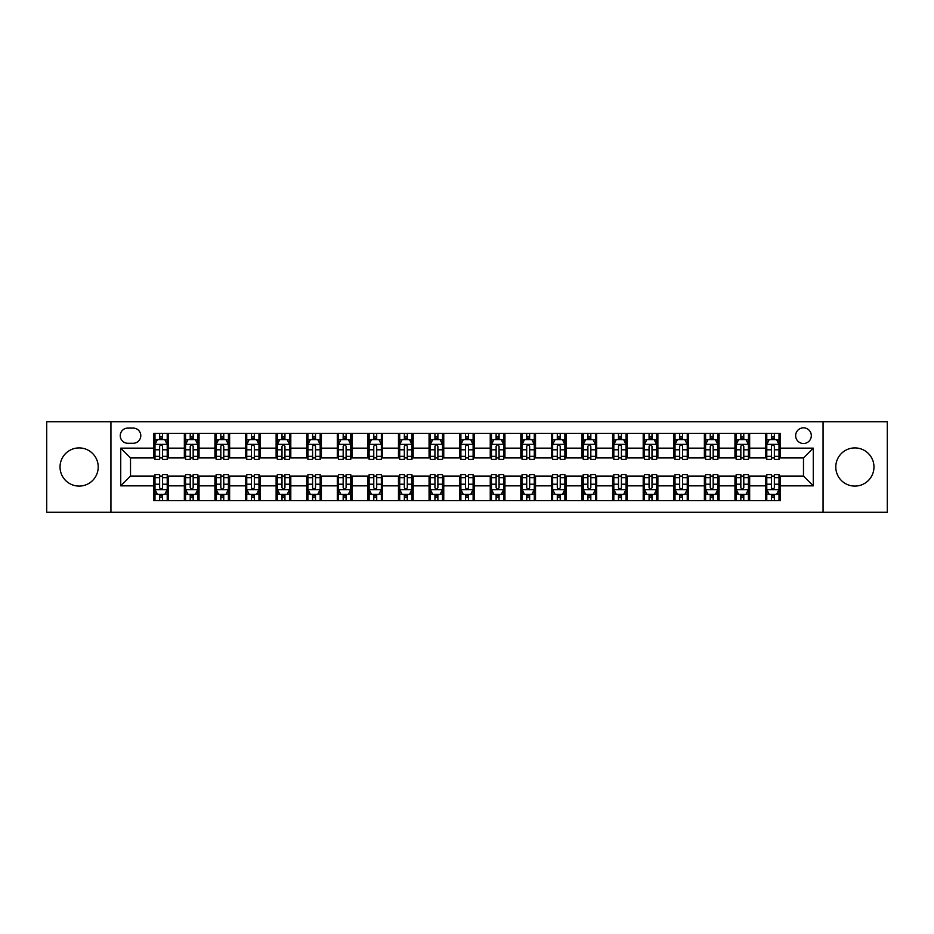 <?xml version="1.0" encoding="UTF-8"?>
<svg xmlns="http://www.w3.org/2000/svg" width="934" height="934" viewBox="0 0 934 934"><rect width="100%" height="100%" fill="white"/><g stroke="black" fill="none" stroke-linecap="round" stroke-linejoin="round"><path stroke-width="1.4" d="M854.879 447.911A19.089 19.089 0 0 0 835.79 467A19.089 19.089 0 0 0 854.879 486.089A19.089 19.089 0 0 0 873.967 467A19.089 19.089 0 0 0 854.879 447.911M79.121 447.911A19.089 19.089 0 0 0 60.033 467A19.089 19.089 0 0 0 79.121 486.089A19.089 19.089 0 0 0 98.21 467A19.089 19.089 0 0 0 79.121 447.911M803.485 427.842A7.834 7.834 0 0 0 795.651 435.676A7.834 7.834 0 0 0 803.485 443.51A7.834 7.834 0 0 0 811.319 435.676A7.834 7.834 0 0 0 803.485 427.842M823.064 512.276L887.3 512.276L887.3 421.724L823.064 421.724L823.064 512.276L110.936 512.276L110.936 421.724L46.7 421.724L46.7 512.276L110.936 512.276M127.818 443.265L133.212 443.265A7.589 7.589 0 0 0 140.789 435.676A7.589 7.589 0 0 0 133.212 428.087L127.818 428.087A7.589 7.589 0 0 0 120.241 435.676A7.589 7.589 0 0 0 127.818 443.265M823.064 421.724L110.936 421.724M153.76 485.843L120.731 485.843L120.731 448.157L153.76 448.157L153.76 457.94L130.515 457.94L130.515 476.06L153.76 476.06L153.76 500.647L780.24 500.647L780.24 476.06L803.485 476.06L803.485 457.94L780.24 457.94L780.24 448.157L813.269 448.157L813.269 485.843L780.24 485.843M780.24 448.157L780.24 433.353L153.76 433.353L153.76 448.157M765.553 433.353L765.553 457.94L766.779 457.94M771.426 457.94L774.368 457.94M779.014 457.94L780.24 457.94M765.553 457.94L748.426 457.94M734.965 433.353L734.965 457.94L736.19 457.94M740.837 457.94L743.779 457.94M734.965 457.94L717.837 457.94M704.376 433.353L704.376 457.94L705.602 457.94M710.249 457.94L713.179 457.94M704.376 457.94L687.249 457.94M673.788 433.353L673.788 457.94L675.013 457.94M679.66 457.94L682.591 457.94M673.788 457.94L656.66 457.94M643.199 433.353L643.199 457.94L644.425 457.94M649.072 457.94L652.002 457.94M643.199 457.94L626.06 457.94M612.611 433.353L612.611 457.94L613.825 457.94M618.483 457.94L621.414 457.94M612.611 457.94L595.472 457.94M582.022 433.353L582.022 457.94L583.236 457.94M587.895 457.94L590.825 457.94M582.022 457.94L564.883 457.94M551.422 433.353L551.422 457.94L552.648 457.94M557.294 457.94L560.237 457.94M551.422 457.94L534.295 457.94M520.833 433.353L520.833 457.94L522.059 457.94M526.706 457.94L529.648 457.94M520.833 457.94L503.706 457.94M490.245 433.353L490.245 457.94L491.471 457.94M496.117 457.94L499.06 457.94M490.245 457.94L473.118 457.94M459.656 433.353L459.656 457.94L460.882 457.94M465.529 457.94L468.471 457.94M459.656 457.94L442.529 457.94M429.068 433.353L429.068 457.94L430.294 457.94M434.94 457.94L437.883 457.94M429.068 457.94L411.941 457.94M398.479 433.353L398.479 457.94L399.705 457.94M404.352 457.94L407.294 457.94M398.479 457.94L381.352 457.94M367.891 433.353L367.891 457.94L369.117 457.94M373.763 457.94L376.706 457.94M367.891 457.94L350.764 457.94M337.302 433.353L337.302 457.94L338.528 457.94M343.175 457.94L346.105 457.94M337.302 457.94L320.175 457.94M306.714 433.353L306.714 457.94L307.94 457.94M312.586 457.94L315.517 457.94M306.714 457.94L289.575 457.94M276.125 433.353L276.125 457.94L277.34 457.94M281.998 457.94L284.928 457.94M276.125 457.94L258.987 457.94M245.537 433.353L245.537 457.94L246.751 457.94M251.409 457.94L254.34 457.94M245.537 457.94L228.398 457.94M214.937 433.353L214.937 457.94L216.163 457.94M220.821 457.94L223.751 457.94M214.937 457.94L197.81 457.94M184.348 433.353L184.348 457.94L185.574 457.94M190.221 457.94L193.163 457.94M184.348 457.94L167.221 457.94M153.76 457.94L154.986 457.94M159.632 457.94L162.574 457.94M153.76 476.06L154.986 476.06M159.632 476.06L162.574 476.06M167.221 476.06L168.447 476.06L168.447 500.647M185.574 476.06L168.447 476.06M190.221 476.06L193.163 476.06M197.81 476.06L199.035 476.06L199.035 500.647M216.163 476.06L199.035 476.06M220.821 476.06L223.751 476.06M228.398 476.06L229.624 476.06L229.624 500.647M246.751 476.06L229.624 476.06M251.409 476.06L254.34 476.06M258.987 476.06L260.212 476.06L260.212 500.647M277.34 476.06L260.212 476.06M281.998 476.06L284.928 476.06M289.575 476.06L290.801 476.06L290.801 500.647M307.94 476.06L290.801 476.06M312.586 476.06L315.517 476.06M320.175 476.06L321.389 476.06L321.389 500.647M338.528 476.06L321.389 476.06M343.175 476.06L346.105 476.06M350.764 476.06L351.978 476.06L351.978 500.647M369.117 476.06L351.978 476.06M373.763 476.06L376.706 476.06M381.352 476.06L382.578 476.06L382.578 500.647M399.705 476.06L382.578 476.06M404.352 476.06L407.294 476.06M411.941 476.06L413.167 476.06L413.167 500.647M430.294 476.06L413.167 476.06M434.94 476.06L437.883 476.06M442.529 476.06L443.755 476.06L443.755 500.647M460.882 476.06L443.755 476.06M465.529 476.06L468.471 476.06M473.118 476.06L474.344 476.06L474.344 500.647M491.471 476.06L474.344 476.06M496.117 476.06L499.06 476.06M503.706 476.06L504.932 476.06L504.932 500.647M522.059 476.06L504.932 476.06M526.706 476.06L529.648 476.06M534.295 476.06L535.521 476.06L535.521 500.647M552.648 476.06L535.521 476.06M557.294 476.06L560.237 476.06M564.883 476.06L566.109 476.06L566.109 500.647M583.236 476.06L566.109 476.06M587.895 476.06L590.825 476.06M595.472 476.06L596.698 476.06L596.698 500.647M613.825 476.06L596.698 476.06M618.483 476.06L621.414 476.06M626.06 476.06L627.286 476.06L627.286 500.647M644.425 476.06L627.286 476.06M649.072 476.06L652.002 476.06M656.66 476.06L657.875 476.06L657.875 500.647M675.013 476.06L657.875 476.06M679.66 476.06L682.591 476.06M687.249 476.06L688.463 476.06L688.463 500.647M705.602 476.06L688.463 476.06M710.249 476.06L713.179 476.06M717.837 476.06L719.063 476.06L719.063 500.647M736.19 476.06L719.063 476.06M740.837 476.06L743.779 476.06M748.426 476.06L749.652 476.06L749.652 500.647M766.779 476.06L749.652 476.06M771.426 476.06L774.368 476.06M779.014 476.06L780.24 476.06M168.447 433.353L168.447 457.94M153.76 439.47L154.986 439.47M159.632 439.47L162.574 439.47M167.221 439.47L168.447 439.47M153.76 494.53L154.986 494.53M159.632 494.53L162.574 494.53M167.221 494.53L168.447 494.53M184.348 476.06L184.348 500.647M199.035 433.353L199.035 457.94M184.348 439.47L185.574 439.47M190.221 439.47L193.163 439.47M197.81 439.47L199.035 439.47M184.348 494.53L185.574 494.53M190.221 494.53L193.163 494.53M197.81 494.53L199.035 494.53M214.937 476.06L214.937 500.647M214.937 494.53L216.163 494.53M220.821 494.53L223.751 494.53M228.398 494.53L229.624 494.53M229.624 433.353L229.624 457.94M214.937 439.47L216.163 439.47M220.821 439.47L223.751 439.47M228.398 439.47L229.624 439.47M245.537 476.06L245.537 500.647M245.537 494.53L246.751 494.53M251.409 494.53L254.34 494.53M258.987 494.53L260.212 494.53M260.212 433.353L260.212 457.94M245.537 439.47L246.751 439.47M251.409 439.47L254.34 439.47M258.987 439.47L260.212 439.47M276.125 476.06L276.125 500.647M276.125 494.53L277.34 494.53M281.998 494.53L284.928 494.53M289.575 494.53L290.801 494.53M290.801 433.353L290.801 457.94M276.125 439.47L277.34 439.47M281.998 439.47L284.928 439.47M289.575 439.47L290.801 439.47M306.714 476.06L306.714 500.647M306.714 494.53L307.94 494.53M312.586 494.53L315.517 494.53M320.175 494.53L321.389 494.53M321.389 433.353L321.389 457.94M306.714 439.47L307.94 439.47M312.586 439.47L315.517 439.47M320.175 439.47L321.389 439.47M337.302 476.06L337.302 500.647M337.302 494.53L338.528 494.53M343.175 494.53L346.105 494.53M350.764 494.53L351.978 494.53M351.978 433.353L351.978 457.94M337.302 439.47L338.528 439.47M343.175 439.47L346.105 439.47M350.764 439.47L351.978 439.47M367.891 476.06L367.891 500.647M367.891 494.53L369.117 494.53M373.763 494.53L376.706 494.53M381.352 494.53L382.578 494.53M382.578 433.353L382.578 457.94M367.891 439.47L369.117 439.47M373.763 439.47L376.706 439.47M381.352 439.47L382.578 439.47M398.479 476.06L398.479 500.647M398.479 494.53L399.705 494.53M404.352 494.53L407.294 494.53M411.941 494.53L413.167 494.53M413.167 433.353L413.167 457.94M398.479 439.47L399.705 439.47M404.352 439.47L407.294 439.47M411.941 439.47L413.167 439.47M429.068 476.06L429.068 500.647M429.068 494.53L430.294 494.53M434.94 494.53L437.883 494.53M442.529 494.53L443.755 494.53M443.755 433.353L443.755 457.94M429.068 439.47L430.294 439.47M434.94 439.47L437.883 439.47M442.529 439.47L443.755 439.47M459.656 476.06L459.656 500.647M459.656 494.53L460.882 494.53M465.529 494.53L468.471 494.53M473.118 494.53L474.344 494.53M474.344 433.353L474.344 457.94M459.656 439.47L460.882 439.47M465.529 439.47L468.471 439.47M473.118 439.47L474.344 439.47M490.245 476.06L490.245 500.647M490.245 494.53L491.471 494.53M496.117 494.53L499.06 494.53M503.706 494.53L504.932 494.53M504.932 433.353L504.932 457.94M490.245 439.47L491.471 439.47M496.117 439.47L499.06 439.47M503.706 439.47L504.932 439.47M520.833 476.06L520.833 500.647M520.833 494.53L522.059 494.53M526.706 494.53L529.648 494.53M534.295 494.53L535.521 494.53M535.521 433.353L535.521 457.94M520.833 439.47L522.059 439.47M526.706 439.47L529.648 439.47M534.295 439.47L535.521 439.47M551.422 476.06L551.422 500.647M551.422 494.53L552.648 494.53M557.294 494.53L560.237 494.53M564.883 494.53L566.109 494.53M566.109 433.353L566.109 457.94M551.422 439.47L552.648 439.47M557.294 439.47L560.237 439.47M564.883 439.47L566.109 439.47M582.022 476.06L582.022 500.647M582.022 494.53L583.236 494.53M587.895 494.53L590.825 494.53M595.472 494.53L596.698 494.53M596.698 433.353L596.698 457.94M582.022 439.47L583.236 439.47M587.895 439.47L590.825 439.47M595.472 439.47L596.698 439.47M612.611 476.06L612.611 500.647M612.611 494.53L613.825 494.53M618.483 494.53L621.414 494.53M626.06 494.53L627.286 494.53M627.286 433.353L627.286 457.94M612.611 439.47L613.825 439.47M618.483 439.47L621.414 439.47M626.06 439.47L627.286 439.47M643.199 476.06L643.199 500.647M643.199 494.53L644.425 494.53M649.072 494.53L652.002 494.53M656.66 494.53L657.875 494.53M657.875 433.353L657.875 457.94M643.199 439.47L644.425 439.47M649.072 439.47L652.002 439.47M656.66 439.47L657.875 439.47M673.788 476.06L673.788 500.647M673.788 494.53L675.013 494.53M679.66 494.53L682.591 494.53M687.249 494.53L688.463 494.53M688.463 433.353L688.463 457.94M673.788 439.47L675.013 439.47M679.66 439.47L682.591 439.47M687.249 439.47L688.463 439.47M704.376 476.06L704.376 500.647M704.376 494.53L705.602 494.53M710.249 494.53L713.179 494.53M717.837 494.53L719.063 494.53M719.063 433.353L719.063 457.94M704.376 439.47L705.602 439.47M710.249 439.47L713.179 439.47M717.837 439.47L719.063 439.47M734.965 476.06L734.965 500.647M734.965 494.53L736.19 494.53M740.837 494.53L743.779 494.53M748.426 494.53L749.652 494.53M749.652 433.353L749.652 457.94M734.965 439.47L736.19 439.47M740.837 439.47L743.779 439.47M748.426 439.47L749.652 439.47M765.553 476.06L765.553 500.647M765.553 494.53L766.779 494.53M771.426 494.53L774.368 494.53M779.014 494.53L780.24 494.53M765.553 439.47L766.779 439.47M771.426 439.47L774.368 439.47M779.014 439.47L780.24 439.47M130.515 457.94L120.731 448.157M130.515 476.06L120.731 485.843M813.269 448.157L803.485 457.94M813.269 485.843L803.485 476.06M162.574 436.528L159.632 436.528M167.221 456.341L162.574 456.341L162.574 459.411L167.221 459.411L167.221 444.491L164.781 439.587L157.437 439.587L154.986 444.491L154.986 459.411L159.632 459.411L159.632 456.341L154.986 456.341M154.986 444.491L154.986 433.353M167.221 444.491L167.221 433.353M159.632 439.587L159.632 433.353M162.574 433.353L162.574 439.587M162.574 456.341L162.574 446.324C161.594 444.432 160.613 444.432 159.632 446.324L159.632 456.341M159.632 497.472L162.574 497.472M154.986 477.659L159.632 477.659L159.632 474.589L154.986 474.589L154.986 489.509L157.437 494.413L164.781 494.413L167.221 489.509L167.221 474.589L162.574 474.589L162.574 477.659L167.221 477.659M167.221 489.509L167.221 500.647M154.986 489.509L154.986 500.647M162.574 494.413L162.574 500.647M159.632 500.647L159.632 494.413M159.632 477.659L159.632 487.676C160.613 489.568 161.594 489.568 162.574 487.676L162.574 477.659M193.163 436.528L190.221 436.528M197.81 456.341L193.163 456.341L193.163 459.411L197.81 459.411L197.81 444.491L195.369 439.587L188.026 439.587L185.574 444.491L185.574 459.411L190.221 459.411L190.221 456.341L185.574 456.341M185.574 444.491L185.574 433.353M197.81 444.491L197.81 433.353M190.221 439.587L190.221 433.353M193.163 433.353L193.163 439.587M193.163 456.341L193.163 446.324C192.182 444.432 191.201 444.432 190.221 446.324L190.221 456.341M223.751 436.528L220.821 436.528M228.398 456.341L223.751 456.341L223.751 459.411L228.398 459.411L228.398 444.491L225.958 439.587L218.614 439.587L216.163 444.491L216.163 459.411L220.821 459.411L220.821 456.341L216.163 456.341M216.163 444.491L216.163 433.353M228.398 444.491L228.398 433.353M220.821 439.587L220.821 433.353M223.751 433.353L223.751 439.587M223.751 456.341L223.751 446.324C222.771 444.432 221.79 444.432 220.821 446.324L220.821 456.341M254.34 436.528L251.409 436.528M258.987 456.341L254.34 456.341L254.34 459.411L258.987 459.411L258.987 444.491L256.546 439.587L249.203 439.587L246.751 444.491L246.751 459.411L251.409 459.411L251.409 456.341L246.751 456.341M246.751 444.491L246.751 433.353M258.987 444.491L258.987 433.353M251.409 439.587L251.409 433.353M254.34 433.353L254.34 439.587M254.34 456.341L254.34 446.324C253.359 444.432 252.39 444.432 251.409 446.324L251.409 456.341M190.221 497.472L193.163 497.472M185.574 477.659L190.221 477.659L190.221 474.589L185.574 474.589L185.574 489.509L188.026 494.413L195.369 494.413L197.81 489.509L197.81 474.589L193.163 474.589L193.163 477.659L197.81 477.659M197.81 489.509L197.81 500.647M185.574 489.509L185.574 500.647M193.163 494.413L193.163 500.647M190.221 500.647L190.221 494.413M190.221 477.659L190.221 487.676C191.201 489.568 192.182 489.568 193.163 487.676L193.163 477.659M220.821 497.472L223.751 497.472M216.163 477.659L220.821 477.659L220.821 474.589L216.163 474.589L216.163 489.509L218.614 494.413L225.958 494.413L228.398 489.509L228.398 474.589L223.751 474.589L223.751 477.659L228.398 477.659M228.398 489.509L228.398 500.647M216.163 489.509L216.163 500.647M223.751 494.413L223.751 500.647M220.821 500.647L220.821 494.413M220.821 477.659L220.821 487.676C221.79 489.568 222.771 489.568 223.751 487.676L223.751 477.659M251.409 497.472L254.34 497.472M246.751 477.659L251.409 477.659L251.409 474.589L246.751 474.589L246.751 489.509L249.203 494.413L256.546 494.413L258.987 489.509L258.987 474.589L254.34 474.589L254.34 477.659L258.987 477.659M258.987 489.509L258.987 500.647M246.751 489.509L246.751 500.647M254.34 494.413L254.34 500.647M251.409 500.647L251.409 494.413M251.409 477.659L251.409 487.676C252.378 489.568 253.359 489.568 254.34 487.676L254.34 477.659M284.928 436.528L281.998 436.528M289.575 456.341L284.928 456.341L284.928 459.411L289.575 459.411L289.575 444.491L287.135 439.587L279.791 439.587L277.34 444.491L277.34 459.411L281.998 459.411L281.998 456.341L277.34 456.341M277.34 444.491L277.34 433.353M289.575 444.491L289.575 433.353M281.998 439.587L281.998 433.353M284.928 433.353L284.928 439.587M284.928 456.341L284.928 446.324C283.959 444.432 282.979 444.432 281.998 446.324L281.998 456.341M281.998 497.472L284.928 497.472M277.34 477.659L281.998 477.659L281.998 474.589L277.34 474.589L277.34 489.509L279.791 494.413L287.135 494.413L289.575 489.509L289.575 474.589L284.928 474.589L284.928 477.659L289.575 477.659M289.575 489.509L289.575 500.647M277.34 489.509L277.34 500.647M284.928 494.413L284.928 500.647M281.998 500.647L281.998 494.413M281.998 477.659L281.998 487.676C282.967 489.568 283.948 489.568 284.928 487.676L284.928 477.659M315.517 436.528L312.586 436.528M320.175 456.341L315.517 456.341L315.517 459.411L320.175 459.411L320.175 444.491L317.723 439.587L310.38 439.587L307.94 444.491L307.94 459.411L312.586 459.411L312.586 456.341L307.94 456.341M307.94 444.491L307.94 433.353M320.175 444.491L320.175 433.353M312.586 439.587L312.586 433.353M315.517 433.353L315.517 439.587M315.517 456.341L315.517 446.324C314.548 444.432 313.567 444.432 312.586 446.324L312.586 456.341M346.105 436.528L343.175 436.528M350.764 456.341L346.105 456.341L346.105 459.411L350.764 459.411L350.764 444.491L348.312 439.587L340.968 439.587L338.528 444.491L338.528 459.411L343.175 459.411L343.175 456.341L338.528 456.341M338.528 444.491L338.528 433.353M350.764 444.491L350.764 433.353M343.175 439.587L343.175 433.353M346.105 433.353L346.105 439.587M346.105 456.341L346.105 446.324C345.136 444.432 344.156 444.432 343.175 446.324L343.175 456.341M376.706 436.528L373.763 436.528M381.352 456.341L376.706 456.341L376.706 459.411L381.352 459.411L381.352 444.491L378.9 439.587L371.557 439.587L369.117 444.491L369.117 459.411L373.763 459.411L373.763 456.341L369.117 456.341M369.117 444.491L369.117 433.353M381.352 444.491L381.352 433.353M373.763 439.587L373.763 433.353M376.706 433.353L376.706 439.587M376.706 456.341L376.706 446.324C375.725 444.432 374.744 444.432 373.763 446.324L373.763 456.341M407.294 436.528L404.352 436.528M411.941 456.341L407.294 456.341L407.294 459.411L411.941 459.411L411.941 444.491L409.489 439.587L402.145 439.587L399.705 444.491L399.705 459.411L404.352 459.411L404.352 456.341L399.705 456.341M399.705 444.491L399.705 433.353M411.941 444.491L411.941 433.353M404.352 439.587L404.352 433.353M407.294 433.353L407.294 439.587M407.294 456.341L407.294 446.324C406.313 444.432 405.333 444.432 404.352 446.324L404.352 456.341M437.883 436.528L434.94 436.528M442.529 456.341L437.883 456.341L437.883 459.411L442.529 459.411L442.529 444.491L440.077 439.587L432.746 439.587L430.294 444.491L430.294 459.411L434.94 459.411L434.94 456.341L430.294 456.341M430.294 444.491L430.294 433.353M442.529 444.491L442.529 433.353M434.94 439.587L434.94 433.353M437.883 433.353L437.883 439.587M437.883 456.341L437.883 446.324C436.902 444.432 435.921 444.432 434.94 446.324L434.94 456.341M312.586 497.472L315.517 497.472M307.94 477.659L312.586 477.659L312.586 474.589L307.94 474.589L307.94 489.509L310.38 494.413L317.723 494.413L320.175 489.509L320.175 474.589L315.517 474.589L315.517 477.659L320.175 477.659M320.175 489.509L320.175 500.647M307.94 489.509L307.94 500.647M315.517 494.413L315.517 500.647M312.586 500.647L312.586 494.413M312.586 477.659L312.586 487.676C313.567 489.568 314.536 489.568 315.517 487.676L315.517 477.659M343.175 497.472L346.105 497.472M338.528 477.659L343.175 477.659L343.175 474.589L338.528 474.589L338.528 489.509L340.968 494.413L348.312 494.413L350.764 489.509L350.764 474.589L346.105 474.589L346.105 477.659L350.764 477.659M350.764 489.509L350.764 500.647M338.528 489.509L338.528 500.647M346.105 494.413L346.105 500.647M343.175 500.647L343.175 494.413M343.175 477.659L343.175 487.676C344.156 489.568 345.125 489.568 346.105 487.676L346.105 477.659M373.763 497.472L376.706 497.472M369.117 477.659L373.763 477.659L373.763 474.589L369.117 474.589L369.117 489.509L371.557 494.413L378.9 494.413L381.352 489.509L381.352 474.589L376.706 474.589L376.706 477.659L381.352 477.659M381.352 489.509L381.352 500.647M369.117 489.509L369.117 500.647M376.706 494.413L376.706 500.647M373.763 500.647L373.763 494.413M373.763 477.659L373.763 487.676C374.744 489.568 375.725 489.568 376.706 487.676L376.706 477.659M404.352 497.472L407.294 497.472M399.705 477.659L404.352 477.659L404.352 474.589L399.705 474.589L399.705 489.509L402.145 494.413L409.489 494.413L411.941 489.509L411.941 474.589L407.294 474.589L407.294 477.659L411.941 477.659M411.941 489.509L411.941 500.647M399.705 489.509L399.705 500.647M407.294 494.413L407.294 500.647M404.352 500.647L404.352 494.413M404.352 477.659L404.352 487.676C405.333 489.568 406.313 489.568 407.294 487.676L407.294 477.659M434.94 497.472L437.883 497.472M430.294 477.659L434.94 477.659L434.94 474.589L430.294 474.589L430.294 489.509L432.746 494.413L440.077 494.413L442.529 489.509L442.529 474.589L437.883 474.589L437.883 477.659L442.529 477.659M442.529 489.509L442.529 500.647M430.294 489.509L430.294 500.647M437.883 494.413L437.883 500.647M434.94 500.647L434.94 494.413M434.94 477.659L434.94 487.676C435.921 489.568 436.902 489.568 437.883 487.676L437.883 477.659M468.471 436.528L465.529 436.528M473.118 456.341L468.471 456.341L468.471 459.411L473.118 459.411L473.118 444.491L470.666 439.587L463.334 439.587L460.882 444.491L460.882 459.411L465.529 459.411L465.529 456.341L460.882 456.341M460.882 444.491L460.882 433.353M473.118 444.491L473.118 433.353M465.529 439.587L465.529 433.353M468.471 433.353L468.471 439.587M468.471 456.341L468.471 446.324C467.49 444.432 466.51 444.432 465.529 446.324L465.529 456.341M465.529 497.472L468.471 497.472M460.882 477.659L465.529 477.659L465.529 474.589L460.882 474.589L460.882 489.509L463.334 494.413L470.666 494.413L473.118 489.509L473.118 474.589L468.471 474.589L468.471 477.659L473.118 477.659M473.118 489.509L473.118 500.647M460.882 489.509L460.882 500.647M468.471 494.413L468.471 500.647M465.529 500.647L465.529 494.413M465.529 477.659L465.529 487.676C466.51 489.568 467.49 489.568 468.471 487.676L468.471 477.659M499.06 436.528L496.117 436.528M503.706 456.341L499.06 456.341L499.06 459.411L503.706 459.411L503.706 444.491L501.254 439.587L493.923 439.587L491.471 444.491L491.471 459.411L496.117 459.411L496.117 456.341L491.471 456.341M491.471 444.491L491.471 433.353M503.706 444.491L503.706 433.353M496.117 439.587L496.117 433.353M499.06 433.353L499.06 439.587M499.06 456.341L499.06 446.324C498.079 444.432 497.098 444.432 496.117 446.324L496.117 456.341M496.117 497.472L499.06 497.472M491.471 477.659L496.117 477.659L496.117 474.589L491.471 474.589L491.471 489.509L493.923 494.413L501.254 494.413L503.706 489.509L503.706 474.589L499.06 474.589L499.06 477.659L503.706 477.659M503.706 489.509L503.706 500.647M491.471 489.509L491.471 500.647M499.06 494.413L499.06 500.647M496.117 500.647L496.117 494.413M496.117 477.659L496.117 487.676C497.098 489.568 498.079 489.568 499.06 487.676L499.06 477.659M529.648 436.528L526.706 436.528M534.295 456.341L529.648 456.341L529.648 459.411L534.295 459.411L534.295 444.491L531.855 439.587L524.511 439.587L522.059 444.491L522.059 459.411L526.706 459.411L526.706 456.341L522.059 456.341M522.059 444.491L522.059 433.353M534.295 444.491L534.295 433.353M526.706 439.587L526.706 433.353M529.648 433.353L529.648 439.587M529.648 456.341L529.648 446.324C528.667 444.432 527.687 444.432 526.706 446.324L526.706 456.341M526.706 497.472L529.648 497.472M522.059 477.659L526.706 477.659L526.706 474.589L522.059 474.589L522.059 489.509L524.511 494.413L531.855 494.413L534.295 489.509L534.295 474.589L529.648 474.589L529.648 477.659L534.295 477.659M534.295 489.509L534.295 500.647M522.059 489.509L522.059 500.647M529.648 494.413L529.648 500.647M526.706 500.647L526.706 494.413M526.706 477.659L526.706 487.676C527.687 489.568 528.667 489.568 529.648 487.676L529.648 477.659M560.237 436.528L557.294 436.528M564.883 456.341L560.237 456.341L560.237 459.411L564.883 459.411L564.883 444.491L562.443 439.587L555.1 439.587L552.648 444.491L552.648 459.411L557.294 459.411L557.294 456.341L552.648 456.341M552.648 444.491L552.648 433.353M564.883 444.491L564.883 433.353M557.294 439.587L557.294 433.353M560.237 433.353L560.237 439.587M560.237 456.341L560.237 446.324C559.256 444.432 558.275 444.432 557.294 446.324L557.294 456.341M557.294 497.472L560.237 497.472M552.648 477.659L557.294 477.659L557.294 474.589L552.648 474.589L552.648 489.509L555.1 494.413L562.443 494.413L564.883 489.509L564.883 474.589L560.237 474.589L560.237 477.659L564.883 477.659M564.883 489.509L564.883 500.647M552.648 489.509L552.648 500.647M560.237 494.413L560.237 500.647M557.294 500.647L557.294 494.413M557.294 477.659L557.294 487.676C558.275 489.568 559.256 489.568 560.237 487.676L560.237 477.659M590.825 436.528L587.895 436.528M595.472 456.341L590.825 456.341L590.825 459.411L595.472 459.411L595.472 444.491L593.032 439.587L585.688 439.587L583.236 444.491L583.236 459.411L587.895 459.411L587.895 456.341L583.236 456.341M583.236 444.491L583.236 433.353M595.472 444.491L595.472 433.353M587.895 439.587L587.895 433.353M590.825 433.353L590.825 439.587M590.825 456.341L590.825 446.324C589.844 444.432 588.875 444.432 587.895 446.324L587.895 456.341M587.895 497.472L590.825 497.472M583.236 477.659L587.895 477.659L587.895 474.589L583.236 474.589L583.236 489.509L585.688 494.413L593.032 494.413L595.472 489.509L595.472 474.589L590.825 474.589L590.825 477.659L595.472 477.659M595.472 489.509L595.472 500.647M583.236 489.509L583.236 500.647M590.825 494.413L590.825 500.647M587.895 500.647L587.895 494.413M587.895 477.659L587.895 487.676C588.864 489.568 589.844 489.568 590.825 487.676L590.825 477.659M621.414 436.528L618.483 436.528M626.06 456.341L621.414 456.341L621.414 459.411L626.06 459.411L626.06 444.491L623.62 439.587L616.277 439.587L613.825 444.491L613.825 459.411L618.483 459.411L618.483 456.341L613.825 456.341M613.825 444.491L613.825 433.353M626.06 444.491L626.06 433.353M618.483 439.587L618.483 433.353M621.414 433.353L621.414 439.587M621.414 456.341L621.414 446.324C620.433 444.432 619.464 444.432 618.483 446.324L618.483 456.341M618.483 497.472L621.414 497.472M613.825 477.659L618.483 477.659L618.483 474.589L613.825 474.589L613.825 489.509L616.277 494.413L623.62 494.413L626.06 489.509L626.06 474.589L621.414 474.589L621.414 477.659L626.06 477.659M626.06 489.509L626.06 500.647M613.825 489.509L613.825 500.647M621.414 494.413L621.414 500.647M618.483 500.647L618.483 494.413M618.483 477.659L618.483 487.676C619.452 489.568 620.433 489.568 621.414 487.676L621.414 477.659M652.002 436.528L649.072 436.528M656.66 456.341L652.002 456.341L652.002 459.411L656.66 459.411L656.66 444.491L654.209 439.587L646.865 439.587L644.425 444.491L644.425 459.411L649.072 459.411L649.072 456.341L644.425 456.341M644.425 444.491L644.425 433.353M656.66 444.491L656.66 433.353M649.072 439.587L649.072 433.353M652.002 433.353L652.002 439.587M652.002 456.341L652.002 446.324C651.033 444.432 650.052 444.432 649.072 446.324L649.072 456.341M682.591 436.528L679.66 436.528M687.249 456.341L682.591 456.341L682.591 459.411L687.249 459.411L687.249 444.491L684.797 439.587L677.454 439.587L675.013 444.491L675.013 459.411L679.66 459.411L679.66 456.341L675.013 456.341M675.013 444.491L675.013 433.353M687.249 444.491L687.249 433.353M679.66 439.587L679.66 433.353M682.591 433.353L682.591 439.587M682.591 456.341L682.591 446.324C681.622 444.432 680.641 444.432 679.66 446.324L679.66 456.341M713.179 436.528L710.249 436.528M717.837 456.341L713.179 456.341L713.179 459.411L717.837 459.411L717.837 444.491L715.386 439.587L708.042 439.587L705.602 444.491L705.602 459.411L710.249 459.411L710.249 456.341L705.602 456.341M705.602 444.491L705.602 433.353M717.837 444.491L717.837 433.353M710.249 439.587L710.249 433.353M713.179 433.353L713.179 439.587M713.179 456.341L713.179 446.324C712.21 444.432 711.229 444.432 710.249 446.324L710.249 456.341M743.779 436.528L740.837 436.528M748.426 456.341L743.779 456.341L743.779 459.411L748.426 459.411L748.426 444.491L745.974 439.587L738.631 439.587L736.19 444.491L736.19 459.411L740.837 459.411L740.837 456.341L736.19 456.341M736.19 444.491L736.19 433.353M748.426 444.491L748.426 433.353M740.837 439.587L740.837 433.353M743.779 433.353L743.779 439.587M743.779 456.341L743.779 446.324C742.799 444.432 741.818 444.432 740.837 446.324L740.837 456.341M649.072 497.472L652.002 497.472M644.425 477.659L649.072 477.659L649.072 474.589L644.425 474.589L644.425 489.509L646.865 494.413L654.209 494.413L656.66 489.509L656.66 474.589L652.002 474.589L652.002 477.659L656.66 477.659M656.66 489.509L656.66 500.647M644.425 489.509L644.425 500.647M652.002 494.413L652.002 500.647M649.072 500.647L649.072 494.413M649.072 477.659L649.072 487.676C650.041 489.568 651.021 489.568 652.002 487.676L652.002 477.659M679.66 497.472L682.591 497.472M675.013 477.659L679.66 477.659L679.66 474.589L675.013 474.589L675.013 489.509L677.454 494.413L684.797 494.413L687.249 489.509L687.249 474.589L682.591 474.589L682.591 477.659L687.249 477.659M687.249 489.509L687.249 500.647M675.013 489.509L675.013 500.647M682.591 494.413L682.591 500.647M679.66 500.647L679.66 494.413M679.66 477.659L679.66 487.676C680.641 489.568 681.61 489.568 682.591 487.676L682.591 477.659M710.249 497.472L713.179 497.472M705.602 477.659L710.249 477.659L710.249 474.589L705.602 474.589L705.602 489.509L708.042 494.413L715.386 494.413L717.837 489.509L717.837 474.589L713.179 474.589L713.179 477.659L717.837 477.659M717.837 489.509L717.837 500.647M705.602 489.509L705.602 500.647M713.179 494.413L713.179 500.647M710.249 500.647L710.249 494.413M710.249 477.659L710.249 487.676C711.229 489.568 712.21 489.568 713.179 487.676L713.179 477.659M740.837 497.472L743.779 497.472M736.19 477.659L740.837 477.659L740.837 474.589L736.19 474.589L736.19 489.509L738.631 494.413L745.974 494.413L748.426 489.509L748.426 474.589L743.779 474.589L743.779 477.659L748.426 477.659M748.426 489.509L748.426 500.647M736.19 489.509L736.19 500.647M743.779 494.413L743.779 500.647M740.837 500.647L740.837 494.413M740.837 477.659L740.837 487.676C741.818 489.568 742.799 489.568 743.779 487.676L743.779 477.659M774.368 436.528L771.426 436.528M779.014 456.341L774.368 456.341L774.368 459.411L779.014 459.411L779.014 444.491L776.563 439.587L769.219 439.587L766.779 444.491L766.779 459.411L771.426 459.411L771.426 456.341L766.779 456.341M766.779 444.491L766.779 433.353M779.014 444.491L779.014 433.353M771.426 439.587L771.426 433.353M774.368 433.353L774.368 439.587M774.368 456.341L774.368 446.324C773.387 444.432 772.406 444.432 771.426 446.324L771.426 456.341M771.426 497.472L774.368 497.472M766.779 477.659L771.426 477.659L771.426 474.589L766.779 474.589L766.779 489.509L769.219 494.413L776.563 494.413L779.014 489.509L779.014 474.589L774.368 474.589L774.368 477.659L779.014 477.659M779.014 489.509L779.014 500.647M766.779 489.509L766.779 500.647M774.368 494.413L774.368 500.647M771.426 500.647L771.426 494.413M771.426 477.659L771.426 487.676C772.406 489.568 773.387 489.568 774.368 487.676L774.368 477.659M184.348 485.843L168.447 485.843M184.348 448.157L168.447 448.157M214.937 448.157L199.035 448.157M214.937 485.843L199.035 485.843M245.537 448.157L229.624 448.157M245.537 485.843L229.624 485.843M276.125 448.157L260.212 448.157M276.125 485.843L260.212 485.843M306.714 448.157L290.801 448.157M306.714 485.843L290.801 485.843M337.302 448.157L321.389 448.157M337.302 485.843L321.389 485.843M367.891 448.157L351.978 448.157M367.891 485.843L351.978 485.843M398.479 448.157L382.578 448.157M398.479 485.843L382.578 485.843M429.068 448.157L413.167 448.157M429.068 485.843L413.167 485.843M459.656 448.157L443.755 448.157M459.656 485.843L443.755 485.843M490.245 448.157L474.344 448.157M490.245 485.843L474.344 485.843M520.833 448.157L504.932 448.157M520.833 485.843L504.932 485.843M551.422 448.157L535.521 448.157M551.422 485.843L535.521 485.843M582.022 448.157L566.109 448.157M582.022 485.843L566.109 485.843M612.611 448.157L596.698 448.157M612.611 485.843L596.698 485.843M643.199 448.157L627.286 448.157M643.199 485.843L627.286 485.843M673.788 448.157L657.875 448.157M673.788 485.843L657.875 485.843M704.376 448.157L688.463 448.157M704.376 485.843L688.463 485.843M734.965 448.157L719.063 448.157M734.965 485.843L719.063 485.843M765.553 448.157L749.652 448.157M765.553 485.843L749.652 485.843M167.163 444.362L155.044 444.362M154.986 439.891L157.286 439.891M164.921 439.891L167.221 439.891M159.632 449.791L154.986 449.791M167.221 449.791L162.574 449.791M162.574 438.093L159.632 438.093M155.044 489.638L167.163 489.638M167.221 494.109L164.921 494.109M157.286 494.109L154.986 494.109M162.574 484.209L167.221 484.209M154.986 484.209L159.632 484.209M159.632 495.907L162.574 495.907M197.751 444.362L185.632 444.362M185.574 439.891L187.874 439.891M195.51 439.891L197.81 439.891M190.221 449.791L185.574 449.791M197.81 449.791L193.163 449.791M193.163 438.093L190.221 438.093M228.34 444.362L216.233 444.362M216.163 439.891L218.463 439.891M226.098 439.891L228.398 439.891M220.821 449.791L216.163 449.791M228.398 449.791L223.751 449.791M223.751 438.093L220.821 438.093M258.928 444.362L246.821 444.362M246.751 439.891L249.051 439.891M256.687 439.891L258.987 439.891M251.409 449.791L246.751 449.791M258.987 449.791L254.34 449.791M254.34 438.093L251.409 438.093M185.632 489.638L197.751 489.638M197.81 494.109L195.51 494.109M187.874 494.109L185.574 494.109M193.163 484.209L197.81 484.209M185.574 484.209L190.221 484.209M190.221 495.907L193.163 495.907M216.233 489.638L228.34 489.638M228.398 494.109L226.098 494.109M218.463 494.109L216.163 494.109M223.751 484.209L228.398 484.209M216.163 484.209L220.821 484.209M220.821 495.907L223.751 495.907M246.821 489.638L258.928 489.638M258.987 494.109L256.687 494.109M249.051 494.109L246.751 494.109M254.34 484.209L258.987 484.209M246.751 484.209L251.409 484.209M251.409 495.907L254.34 495.907M289.517 444.362L277.41 444.362M277.34 439.891L279.64 439.891M287.275 439.891L289.575 439.891M281.998 449.791L277.34 449.791M289.575 449.791L284.928 449.791M284.928 438.093L281.998 438.093M277.41 489.638L289.517 489.638M289.575 494.109L287.275 494.109M279.64 494.109L277.34 494.109M284.928 484.209L289.575 484.209M277.34 484.209L281.998 484.209M281.998 495.907L284.928 495.907M320.105 444.362L307.998 444.362M307.94 439.891L310.24 439.891M317.875 439.891L320.175 439.891M312.586 449.791L307.94 449.791M320.175 449.791L315.517 449.791M315.517 438.093L312.586 438.093M350.694 444.362L338.587 444.362M338.528 439.891L340.828 439.891M348.464 439.891L350.764 439.891M343.175 449.791L338.528 449.791M350.764 449.791L346.105 449.791M346.105 438.093L343.175 438.093M381.294 444.362L369.175 444.362M369.117 439.891L371.417 439.891M379.052 439.891L381.352 439.891M373.763 449.791L369.117 449.791M381.352 449.791L376.706 449.791M376.706 438.093L373.763 438.093M411.882 444.362L399.764 444.362M399.705 439.891L402.005 439.891M409.641 439.891L411.941 439.891M404.352 449.791L399.705 449.791M411.941 449.791L407.294 449.791M407.294 438.093L404.352 438.093M442.471 444.362L430.352 444.362M430.294 439.891L432.594 439.891M440.229 439.891L442.529 439.891M434.94 449.791L430.294 449.791M442.529 449.791L437.883 449.791M437.883 438.093L434.94 438.093M307.998 489.638L320.105 489.638M320.175 494.109L317.875 494.109M310.24 494.109L307.94 494.109M315.517 484.209L320.175 484.209M307.94 484.209L312.586 484.209M312.586 495.907L315.517 495.907M338.587 489.638L350.694 489.638M350.764 494.109L348.464 494.109M340.828 494.109L338.528 494.109M346.105 484.209L350.764 484.209M338.528 484.209L343.175 484.209M343.175 495.907L346.105 495.907M369.175 489.638L381.294 489.638M381.352 494.109L379.052 494.109M371.417 494.109L369.117 494.109M376.706 484.209L381.352 484.209M369.117 484.209L373.763 484.209M373.763 495.907L376.706 495.907M399.764 489.638L411.882 489.638M411.941 494.109L409.641 494.109M402.005 494.109L399.705 494.109M407.294 484.209L411.941 484.209M399.705 484.209L404.352 484.209M404.352 495.907L407.294 495.907M430.352 489.638L442.471 489.638M442.529 494.109L440.229 494.109M432.594 494.109L430.294 494.109M437.883 484.209L442.529 484.209M430.294 484.209L434.94 484.209M434.94 495.907L437.883 495.907M473.059 444.362L460.941 444.362M460.882 439.891L463.182 439.891M470.818 439.891L473.118 439.891M465.529 449.791L460.882 449.791M473.118 449.791L468.471 449.791M468.471 438.093L465.529 438.093M460.941 489.638L473.059 489.638M473.118 494.109L470.818 494.109M463.182 494.109L460.882 494.109M468.471 484.209L473.118 484.209M460.882 484.209L465.529 484.209M465.529 495.907L468.471 495.907M503.648 444.362L491.529 444.362M491.471 439.891L493.771 439.891M501.406 439.891L503.706 439.891M496.117 449.791L491.471 449.791M503.706 449.791L499.06 449.791M499.06 438.093L496.117 438.093M491.529 489.638L503.648 489.638M503.706 494.109L501.406 494.109M493.771 494.109L491.471 494.109M499.06 484.209L503.706 484.209M491.471 484.209L496.117 484.209M496.117 495.907L499.06 495.907M534.236 444.362L522.118 444.362M522.059 439.891L524.359 439.891M531.995 439.891L534.295 439.891M526.706 449.791L522.059 449.791M534.295 449.791L529.648 449.791M529.648 438.093L526.706 438.093M522.118 489.638L534.236 489.638M534.295 494.109L531.995 494.109M524.359 494.109L522.059 494.109M529.648 484.209L534.295 484.209M522.059 484.209L526.706 484.209M526.706 495.907L529.648 495.907M564.825 444.362L552.706 444.362M552.648 439.891L554.948 439.891M562.583 439.891L564.883 439.891M557.294 449.791L552.648 449.791M564.883 449.791L560.237 449.791M560.237 438.093L557.294 438.093M552.706 489.638L564.825 489.638M564.883 494.109L562.583 494.109M554.948 494.109L552.648 494.109M560.237 484.209L564.883 484.209M552.648 484.209L557.294 484.209M557.294 495.907L560.237 495.907M595.413 444.362L583.306 444.362M583.236 439.891L585.536 439.891M593.172 439.891L595.472 439.891M587.895 449.791L583.236 449.791M595.472 449.791L590.825 449.791M590.825 438.093L587.895 438.093M583.306 489.638L595.413 489.638M595.472 494.109L593.172 494.109M585.536 494.109L583.236 494.109M590.825 484.209L595.472 484.209M583.236 484.209L587.895 484.209M587.895 495.907L590.825 495.907M626.002 444.362L613.895 444.362M613.825 439.891L616.125 439.891M623.76 439.891L626.06 439.891M618.483 449.791L613.825 449.791M626.06 449.791L621.414 449.791M621.414 438.093L618.483 438.093M613.895 489.638L626.002 489.638M626.06 494.109L623.76 494.109M616.125 494.109L613.825 494.109M621.414 484.209L626.06 484.209M613.825 484.209L618.483 484.209M618.483 495.907L621.414 495.907M656.59 444.362L644.483 444.362M644.425 439.891L646.725 439.891M654.36 439.891L656.66 439.891M649.072 449.791L644.425 449.791M656.66 449.791L652.002 449.791M652.002 438.093L649.072 438.093M687.179 444.362L675.072 444.362M675.013 439.891L677.313 439.891M684.949 439.891L687.249 439.891M679.66 449.791L675.013 449.791M687.249 449.791L682.591 449.791M682.591 438.093L679.66 438.093M717.767 444.362L705.66 444.362M705.602 439.891L707.902 439.891M715.537 439.891L717.837 439.891M710.249 449.791L705.602 449.791M717.837 449.791L713.179 449.791M713.179 438.093L710.249 438.093M748.367 444.362L736.249 444.362M736.19 439.891L738.49 439.891M746.126 439.891L748.426 439.891M740.837 449.791L736.19 449.791M748.426 449.791L743.779 449.791M743.779 438.093L740.837 438.093M644.483 489.638L656.59 489.638M656.66 494.109L654.36 494.109M646.725 494.109L644.425 494.109M652.002 484.209L656.66 484.209M644.425 484.209L649.072 484.209M649.072 495.907L652.002 495.907M675.072 489.638L687.179 489.638M687.249 494.109L684.949 494.109M677.313 494.109L675.013 494.109M682.591 484.209L687.249 484.209M675.013 484.209L679.66 484.209M679.66 495.907L682.591 495.907M705.66 489.638L717.767 489.638M717.837 494.109L715.537 494.109M707.902 494.109L705.602 494.109M713.179 484.209L717.837 484.209M705.602 484.209L710.249 484.209M710.249 495.907L713.179 495.907M736.249 489.638L748.367 489.638M748.426 494.109L746.126 494.109M738.49 494.109L736.19 494.109M743.779 484.209L748.426 484.209M736.19 484.209L740.837 484.209M740.837 495.907L743.779 495.907M778.956 444.362L766.837 444.362M766.779 439.891L769.079 439.891M776.714 439.891L779.014 439.891M771.426 449.791L766.779 449.791M779.014 449.791L774.368 449.791M774.368 438.093L771.426 438.093M766.837 489.638L778.956 489.638M779.014 494.109L776.714 494.109M769.079 494.109L766.779 494.109M774.368 484.209L779.014 484.209M766.779 484.209L771.426 484.209M771.426 495.907L774.368 495.907"/></g></svg>
